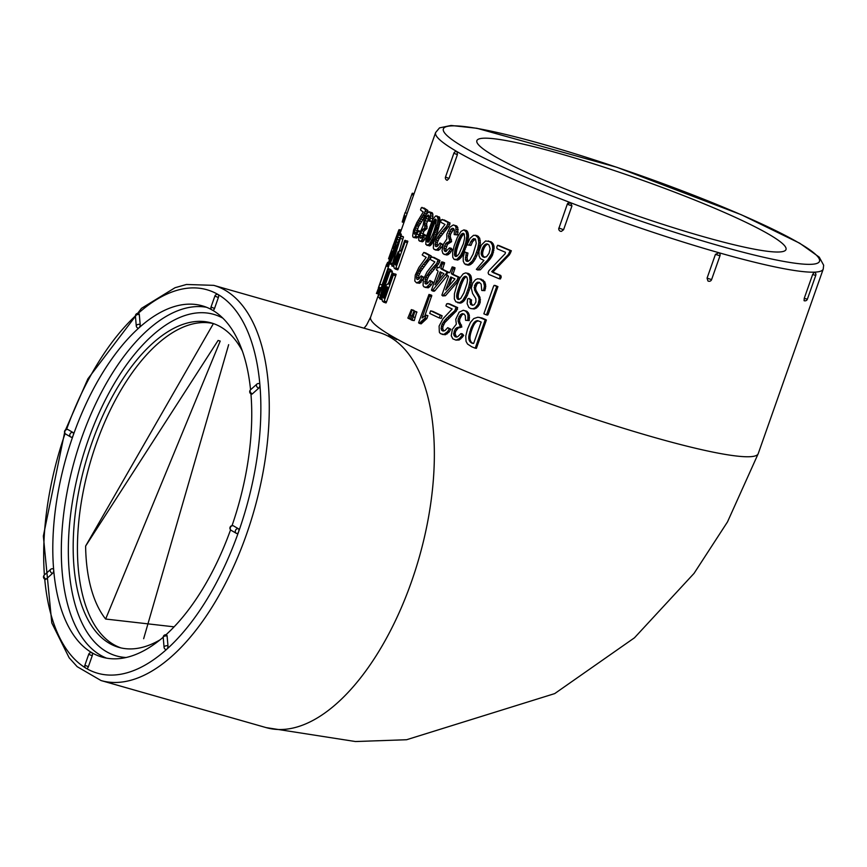 <?xml version="1.0" encoding="UTF-8"?>
<svg xmlns="http://www.w3.org/2000/svg" width="867" height="867" viewBox="0 0 867 867"><rect width="100%" height="100%" fill="white"/><g stroke="black" fill="none" stroke-linecap="round" stroke-linejoin="round"><path stroke-width="1.3" d="M812.617 274.557L804.24 298.346L807.383 299.169L815.749 275.381L812.617 274.557L814.276 272.173A2.536 2.536 0 0 1 815.749 275.381M715.448 254.356L718.851 252.774A2.536 2.536 0 0 1 719.968 255.808L715.448 254.356L707.071 278.144L711.601 279.597L719.968 255.808M711.601 279.597A2.536 2.536 0 0 1 707.927 280.951L707.071 278.144M559.009 227.967L567.267 204.222A2.536 2.536 0 0 1 569.597 202.531L570.508 202.683L571.949 205.945L567.267 204.222L570.508 202.683A205.468 22.152 -160.6 0 1 457.104 151.682L457.375 154.705L453.875 153.221L445.497 177.009L448.998 178.494L457.375 154.705M563.572 229.733L561.383 231.381A2.536 2.536 0 0 1 558.89 228.01L563.572 229.733L571.949 205.945M448.998 178.494L447.188 180.293A2.536 2.536 0 0 1 445.497 177.009M453.875 153.221A2.536 2.536 0 0 1 456.963 151.627L457.104 151.682A205.468 22.152 -160.6 0 1 435.613 132.553L400.023 233.635M378.695 294.206L370.61 317.149A205.468 22.152 19.4 0 0 557.058 406.287A205.468 22.152 19.4 0 0 758.224 453.647L823.227 269.063A205.468 22.152 -160.6 0 1 814.2 272.162A205.468 22.152 -160.6 0 1 718.418 252.59A205.468 22.152 -160.6 0 1 570.508 202.683M804.077 300.697L804.24 298.346M499.219 278.795L500.411 278.957L501.245 277.082L500.812 275.489A205.468 22.152 -160.6 0 1 494.515 272.834L493.02 271.87L509.514 254.692L511.357 250.78A205.468 22.152 -160.6 0 1 498.915 245.524L497.582 245.307L496.758 247.171L497.138 248.764A208.004 22.423 19.4 0 0 505.439 252.286L505.233 253.597L488.836 270.797L488.099 272.867L488.717 274.351A208.004 22.423 19.4 0 0 499.219 278.795L500.053 276.92L499.609 275.316A208.004 22.423 -160.6 0 1 493.236 272.639L491.719 271.653L508.322 254.53L510.164 250.617A208.004 22.423 -160.6 0 1 497.582 245.307M477.717 269.973L480.351 269.81L489.963 259.244L492.369 255.418L494.136 246.987L493.204 243.909L491.155 241.806L485.563 240.961L481.261 245.166L479.017 251.192L478.996 255.787L480.34 258.615L483.905 260.393L476.351 269.366A208.004 22.423 19.4 0 0 477.717 269.973L487.557 260.208L491.687 253.543L492.759 248.536L492.423 245.112L490.885 242.446L488.305 240.918M465.644 264.587L469.751 264.955L472.504 262.994L475.333 258.94L478.064 252.676L480.394 243.031L479.679 238.122L476.948 235.521L473.545 235.304L470.055 238.349L467.053 244.862L469.361 245.058L470.879 241.514L473.523 238.588L475.474 239.032L476.265 243.399L473.068 254.15L469.892 259.992L467.985 261.444L466.316 261.173L465.416 259.569L466.305 252.676L464.549 252.015L463.184 257.163L463.26 261.249L464.571 263.871L468.18 264.619L472.374 260.924L475.17 255.776L477.728 248.721L478.844 242.717L478.107 237.796L475.344 235.174M467.866 261.422L467.042 257.824L467.952 253.034L464.549 252.015M467.053 244.862L470.998 245.415L472.515 241.871L475.3 238.913M454.926 259.677L458.589 259.732L461.385 257.141L467.01 244.516L468.559 236.127L467.833 232.193L466.533 230.535L463.921 229.896L461.06 231.305L457.386 237.255L454.145 245.914L452.628 252.438L452.769 257.293L453.994 259.298L456.876 259.341L460.561 255.516L463.054 250.476L465.709 242.847L466.869 235.737L466.121 231.803L463.921 229.896M454.189 234.599L457.689 234.946L457.787 227.544L456.703 225.951L453.289 224.943L449.973 227.1L446.808 234.296L446.841 238.978L443.395 244.31L441.997 250.661L442.939 253.543L445.226 254.584L447.903 252.915L450.45 249.262L449.55 247.875L445.605 251.614L444.197 250.368L443.991 248.428L445.584 243.779L449.745 241.21L448.412 235.976L450.677 229.56L452.184 228.292L453.582 228.563L454.362 230.102L454.189 234.599L455.879 234.502L455.944 227.089L454.839 225.496L453.289 224.943M446.375 251.343L445.887 248.905L447.48 244.256L451.599 241.676L450.298 236.453L450.645 234.166L453.788 228.996M443.937 254.324L447.079 255.039L449.735 253.359L452.271 249.696L451.382 248.32L449.55 247.875M437.196 246.261L437.347 242.457L439.092 238.555L448.803 226.417L450.06 223.025A205.468 22.152 -160.6 0 1 444.262 219.98L441.292 219.85L440.577 221.876L441.52 222.613A208.004 22.423 19.4 0 0 444.999 224.455L437.282 234.589L433.684 242.056L433.327 248.038L434.031 249.349L436.513 249.848L439.569 246.922L441.097 244.093L440.035 242.998L437.607 246.109L436.199 246.64L435.234 245.946L436.036 240.051L440.414 233.31L446.863 225.919L448.12 222.516A208.004 22.423 -160.6 0 1 442.257 219.438M435.212 249.945L438.474 250.357L441.509 247.431L443.037 244.592L440.035 242.998M419.411 241.048L422.478 241.817L426.152 237.33L425.795 244.396L429.696 245.925L433.511 241.492L437.618 231.478L439.992 221.779L439.471 217.032L435.57 215.97L432.492 219.817L432.893 214.236L432.265 212.783L429.046 211.743L426.477 214.116L424.277 218.863L423.031 225.908L418.685 235.726L418.783 240.376L420.322 241.199L421.34 240.625L424.613 235.607L424.093 234.328L420.885 238.284L419.996 237.19L420.051 235.325L421.655 230.665L424.884 227.837L424.462 222.862L426.727 216.447L427.93 215.092L428.894 215.244L428.742 221.063L429.978 220.836L430.747 213.618L429.046 211.743M428.742 221.063L431.647 221.529M422.186 237.19L423.833 231.305L427.041 228.465L426.64 223.502L429.295 216.642M426.542 235.726L424.093 234.328M416.463 232.746L418.588 226.504L426.618 213.889L427.865 210.486A205.468 22.152 -160.6 0 1 424.212 208.058L421.254 207.852L420.538 209.879L421.091 210.508A208.004 22.423 19.4 0 0 423.269 211.971L416.864 222.483L413.581 230.037L412.649 235.867L412.985 237.059L414.643 237.33L418.458 231.348L417.818 230.384L415.802 233.613L414.773 234.253L414.188 233.656L415.401 227.88L424.407 213.228L425.643 209.825A208.004 22.423 -160.6 0 1 421.947 207.365M420.137 231.196L417.818 230.384M413.732 237.536L416.864 237.992L418.663 235.846M486.463 314.905L487.666 315.068L488.251 314.125L497.94 286.619A205.468 22.152 -160.6 0 1 495.36 285.536L494.136 285.362L493.551 286.305L483.862 313.811A208.004 22.423 19.4 0 0 486.463 314.905L496.748 286.446A208.004 22.423 -160.6 0 1 494.136 285.362M481.749 290.467L484.859 290.651L485.78 286.24L484.848 281.97L481.196 279.163L477.609 278.762L475.56 279.608L472.775 282.945L471.28 288.147L472.591 293.48L475.81 298.562L475.94 301.965L474.325 304.685L472.558 305.336L470.543 304.371L470.131 299.733L469.014 298.411L467.616 298.996L467.15 303.656L468.819 307.482L470.727 308.576L472.948 308.728L475.192 307.774L477.999 304.415L479.137 299.483L478.617 297.056L474.542 289.979L474.585 285.384L477.164 282.263L479.321 282.306L481.163 284.17L481.749 290.467L483.548 290.434L484.458 286.012L483.493 281.742L479.798 278.914M470.727 308.576L474.314 308.966L476.525 308.002L479.321 304.631L480.22 302.182L479.96 297.294L475.95 290.239L475.539 287.942L477.045 283.802L479.538 282.534M473.046 305.151L471.941 304.62L471.236 302.301L471.561 299.993L469.014 298.411M457.7 302.756L461.19 302.951L464.192 300.751L467.259 295.56L470.217 287.508L471.594 280.767L470.944 275.912L468.245 273.408L465.525 272.932L463.206 273.842L459.933 277.993L456.649 285.698L454.427 293.729L454.341 298.974L455.89 301.846L459.662 302.637L462.685 300.448L465.774 295.268L468.733 287.215L470.098 280.475L469.415 275.608L466.684 273.083M458.914 280.019L459.878 277.494A205.468 22.152 -160.6 0 1 453.918 274.731L453.127 273.972L455.056 267.86A205.468 22.152 -160.6 0 1 453.918 267.318L452.184 266.917L449.821 272.617L448.868 272.747A208.004 22.423 -160.6 0 1 447.74 272.205L447.112 273.517L446.375 273.387L446.928 271.826A208.004 22.423 -160.6 0 1 441.531 269.193L440.815 268.456L442.766 262.354A208.004 22.423 -160.6 0 1 441.737 261.845L439.406 267.556L438.529 267.708A208.004 22.423 -160.6 0 1 437.532 267.209L436.48 270.016A208.004 22.423 19.4 0 0 437.477 270.515L438.084 271.306L431.463 290.12L432.178 290.835L446.375 273.387M447.112 273.517L446.678 275.012A208.004 22.423 19.4 0 0 447.805 275.554L448.499 276.367L441.877 295.181L442.69 295.929L445.465 295.712L458.155 281.146M449.561 272.661A205.468 22.152 -160.6 0 1 449.496 272.628L447.74 272.205M448.64 272.422L448.705 272.238A205.468 22.152 -160.6 0 1 443.362 269.648L442.658 268.922L444.619 262.82A205.468 22.152 -160.6 0 1 443.601 262.311L441.737 261.845M432.178 290.835L434.031 291.301L435.006 290.662L447.123 275.771M426.943 283.747L427.052 279.857L428.807 275.966L438.68 263.871L439.948 260.479A205.468 22.152 -160.6 0 1 433.933 257.369L430.964 257.25L430.249 259.276L431.235 260.024A208.004 22.423 19.4 0 0 434.833 261.899L426.998 272L423.367 279.467L423.063 285.46L423.8 286.771L426.369 287.302L429.479 284.398L431.029 281.558L429.924 280.464L427.453 283.563L426 284.083L425.014 283.379L425.773 277.473L430.216 270.742L436.773 263.384L438.03 259.981A208.004 22.423 -160.6 0 1 431.95 256.849M425.025 287.389L428.298 287.801L431.387 284.885L432.936 282.046L429.924 280.464M418.631 279.066L418.891 275.468L420.603 271.555L430.823 257.672M424.061 277.407L421.134 275.858L418.804 279.001L417.482 279.553L416.615 278.881L416.821 274.893L420.419 268.055L427.897 258.756L429.154 255.364A208.004 22.423 -160.6 0 1 423.8 252.427L422.196 254.887L423.042 255.602A208.004 22.423 19.4 0 0 426.206 257.347L418.815 267.578L415.282 275.067L414.794 281.006L416.485 282.859L419.043 281.753L420.593 279.77L422.088 276.92L421.134 275.858M416.485 282.859L419.726 283.281L423.93 277.787M430.91 257.391L431.17 255.906A205.468 22.152 -160.6 0 1 425.881 253.012L423.8 252.427M395.46 269.117L397.769 269.832L398.289 268.705L407.848 241.319A205.468 22.152 -160.6 0 1 407.436 240.983L404.661 240.636L400.89 251.213A208.004 22.423 -160.6 0 1 400.088 250.563L398.105 251.885L395.168 258.886L393.607 264.749L394.138 268.055A208.004 22.423 19.4 0 0 395.46 269.117L405.55 240.593A208.004 22.423 -160.6 0 1 405.117 240.257M398.452 253.782L403.491 237.016A205.468 22.152 -160.6 0 1 403.101 236.604L400.738 235.824L389.836 263.221L389.922 263.958L390.529 262.994L398.094 243.92L391.786 265.963L401.128 236.247A208.004 22.423 -160.6 0 1 400.738 235.824M401.118 235.954L401.204 234.036L398.82 233.234L397.65 235.282L394.387 244.017L397.747 236.431L396.165 242.673L389.998 259.081L391.862 251.17L388.611 262.506L394.539 248.872L398.82 233.234M388.589 268.9L390.963 269.68L388.113 268.488L378.38 296.113L385.75 276.941L379.638 298.649L380.266 299.104L389.998 271.479L389.825 270.233L388.817 272.769L382.488 290.608L388.589 268.9L388.113 268.488M388.351 283.596L392.339 272.238L392.177 271.003L389.825 270.233M376.376 293.393L378.76 294.227L382.26 285.07L379.865 284.246L378.391 287.779L386.476 264.782A208.004 22.423 -160.6 0 1 386.498 264.587L379.865 284.246M382.054 285.005L388.871 265.616A205.468 22.152 -160.6 0 1 388.882 265.421L386.498 264.587M383.734 302.215L386.043 302.941L386.563 301.814L396.121 274.416A205.468 22.152 -160.6 0 1 395.699 274.091L392.935 273.744L389.164 284.322A208.004 22.423 -160.6 0 1 388.373 283.672L386.389 284.994L383.442 291.995L381.892 297.858L382.412 301.152A208.004 22.423 19.4 0 0 383.734 302.215L393.813 273.701A208.004 22.423 -160.6 0 1 393.39 273.365M414.155 311.08L414.079 310.559A205.468 22.152 -160.6 0 1 413.342 310.169L411.337 309.627L407.869 318.091A208.004 22.423 19.4 0 0 409.354 318.883L412.085 310.018A208.004 22.423 -160.6 0 1 411.337 309.627M412.096 320.313L414.242 320.595L416.767 311.968A205.468 22.152 -160.6 0 1 416.008 311.567L414.036 311.047L410.546 319.511A208.004 22.423 19.4 0 0 412.096 320.313L414.816 311.459A208.004 22.423 -160.6 0 1 414.036 311.047M419.303 323.391L421.167 323.857L426.889 318.525L427.908 315.621L426.076 315.165L422.056 317.983L429.924 294.932A208.004 22.423 -160.6 0 1 428.981 294.455L418.577 322.773L419.303 323.391L425.058 318.081L426.076 315.165M424.808 315.913L431.799 295.398A205.468 22.152 -160.6 0 1 430.856 294.932L428.981 294.455M439.536 317.994L441.216 318.362L442.127 315.783A205.468 22.152 -160.6 0 1 432.839 311.372L430.628 310.841L429.718 313.421A208.004 22.423 19.4 0 0 439.081 317.886L440.447 315.415A208.004 22.423 -160.6 0 1 431.04 310.939M443.774 330.901L442.723 328.691L442.961 326.458L444.825 322.589L456.389 310.982L457.668 307.59A205.468 22.152 -160.6 0 1 449.529 303.883L446.635 303.851L445.92 305.878L447.285 306.734A208.004 22.423 19.4 0 0 452.173 308.977L443.048 318.709L439.103 326.079L439.352 332.234L440.458 333.654L443.839 334.413L447.578 331.682L449.29 328.896L447.74 327.672L444.869 330.652L443.037 331.064L441.671 330.251L441.097 328.344L442.04 324.236L445.465 319.414L454.839 310.668L456.118 307.276A208.004 22.423 -160.6 0 1 447.881 303.515M442.116 334.391L445.421 334.738L449.128 331.996L450.829 329.211L447.74 327.672M465.59 320.324L469.188 320.617L469.35 315.339L468.462 312.987L466.836 311.242L463.271 310.267L459.131 312.185L455.749 319.316L456.335 324.16L452.379 329.352L451.252 335.778L452.834 338.845L455.999 340.124L459.358 338.65L462.317 335.117L460.951 333.6L457.592 336.808L456.161 337.1L454.135 335.681L453.647 333.654L455.229 328.994L456.779 327.704L460.442 326.74L458.079 321.202L458.264 318.872L460.355 314.797L462.198 313.626L464.083 314.038L465.297 315.696L465.59 320.324L467.812 320.378L467.963 315.089L467.053 312.727L465.406 310.982L463.271 310.267M456.584 337.014L455.121 333.947L455.598 331.443L458.242 327.975L461.873 327L459.553 321.484L459.748 319.154L461.818 315.079L463.607 313.93M455.999 340.124L459.131 340.016L462.241 337.339L463.682 335.356L462.349 333.849L460.951 333.6M475.224 348.176L476.406 348.339L486.398 319.988L482.019 317.994L477.847 317.235L473.772 318.568L470.445 322.405L467.497 329.124L465.774 336.017L466.034 341.327L467.519 344.026L471.746 346.778A208.004 22.423 19.4 0 0 473.49 347.504L475.224 348.176L485.206 319.825L479.288 317.376M67.409 429.436A2.536 1.246 105.9 0 1 67.702 429.447A2.536 1.246 105.9 0 1 67.854 429.512L72.904 432.449A2.536 1.246 105.9 0 1 73.164 435.462A182.644 89.377 105.9 0 1 138.98 327.845A2.536 1.246 105.9 0 1 138.102 328.149A2.536 2.536 0 0 1 136.271 325.927A2.536 1.355 -4.9 0 1 137.539 324.605A2.536 1.355 -4.9 0 1 140.172 324.475A2.536 1.246 105.9 0 1 138.98 327.845A182.644 89.377 105.9 0 1 202.347 305.845A182.644 89.377 105.9 0 1 211.743 309.747M139.316 314.667A2.536 1.355 175.1 0 0 136.683 314.786A2.536 1.355 175.1 0 0 135.425 316.108A2.536 2.536 0 0 1 138.644 313.453A2.536 1.246 105.9 0 1 139.316 314.667L140.172 324.475M218.376 297.544L214.886 296.059A2.536 2.536 0 0 1 217.975 294.466A2.536 1.246 105.9 0 1 218.116 294.531A2.536 1.246 105.9 0 1 218.376 297.544L214.517 308.489A2.536 1.246 105.9 0 1 212.729 310.288A2.536 1.246 105.9 0 1 212.588 310.223M163.213 637.212A182.644 89.377 105.9 0 1 102.198 657.132A182.644 89.377 105.9 0 1 91.956 652.764A2.536 1.246 105.9 0 1 92.216 655.777L88.727 654.292A2.536 2.536 0 0 1 91.815 652.699A2.536 1.246 105.9 0 1 91.956 652.764A182.644 89.377 105.9 0 1 53.689 570.053A2.536 1.246 105.9 0 1 52.497 573.412L46.2 579.069A2.536 1.246 105.9 0 1 45.322 579.384A2.536 2.536 0 0 1 44.325 575.049A2.536 1.745 48.1 0 0 44.152 577.249A2.536 1.745 48.1 0 0 46.2 579.069M52.497 573.412A2.536 1.745 -131.9 0 1 50.449 571.591A2.536 1.745 -131.9 0 1 50.622 569.391A2.536 2.536 0 0 1 53.017 568.839A2.536 1.246 105.9 0 1 53.689 570.053A182.644 89.377 105.9 0 1 73.164 435.462A2.536 1.246 105.9 0 1 71.365 437.271A2.536 1.246 105.9 0 1 71.224 437.206A2.536 2.2 -59.8 0 1 72.904 432.449M232.876 525.705A2.536 1.246 105.9 0 1 233.18 525.716A2.536 1.246 105.9 0 1 233.321 525.781L238.371 528.718A2.536 1.246 105.9 0 1 238.631 531.742A2.536 1.246 105.9 0 1 236.843 533.541A2.536 1.246 105.9 0 1 236.702 533.476A2.536 2.2 -59.8 0 1 238.371 528.718M258.713 388.178A2.536 1.745 -131.9 0 1 256.654 386.357A2.536 1.745 -131.9 0 1 256.827 384.157A2.536 2.536 0 0 1 259.222 383.604A2.536 1.246 105.9 0 1 259.894 384.818A2.536 1.246 105.9 0 1 258.713 388.178L252.416 393.835A2.536 1.246 105.9 0 1 251.528 394.138A2.536 2.536 0 0 1 250.53 389.814A2.536 1.745 48.1 0 0 250.357 392.014A2.536 1.745 48.1 0 0 252.416 393.835M250.942 393.889A182.644 89.377 105.9 0 1 232.031 525.662M230.568 529.824A182.644 89.377 105.9 0 1 165.998 634.752M167.114 636.042A2.536 1.355 175.1 0 0 164.481 636.172A2.536 1.355 175.1 0 0 163.224 637.494A2.536 2.536 0 0 1 166.442 634.839A2.536 1.246 105.9 0 1 167.114 636.042L167.97 645.861A2.536 1.246 105.9 0 1 166.778 649.231A2.536 1.246 105.9 0 1 165.9 649.535A2.536 2.536 0 0 1 164.069 647.313A2.536 1.355 -4.9 0 1 165.337 645.991A2.536 1.355 -4.9 0 1 167.97 645.861M92.216 655.777L88.369 666.723A2.536 1.246 105.9 0 1 86.57 668.522A2.536 1.246 105.9 0 1 86.429 668.457M212.653 310.267A182.644 89.377 105.9 0 1 250.563 389.792M758.224 453.647L727.5 521.901L694.055 573.369L634.471 637.798L554.707 693.6L406.58 739.735L355.427 741.534L266.093 727.597A205.468 100.55 -74.1 0 0 266.136 727.608A205.468 100.55 -74.1 0 0 419.162 557.579A205.468 100.55 -74.1 0 0 378.792 332.408L213.715 285.351A205.468 100.55 105.9 0 1 246.38 534.733A205.468 100.55 105.9 0 1 101.049 680.552L266.136 727.608M493.995 155.919A163.874 17.665 19.4 0 0 665.043 225.052A163.874 17.665 19.4 0 0 785.99 249.544A163.874 17.665 19.4 0 0 637.299 178.439A163.874 17.665 19.4 0 0 476.861 140.682A163.874 17.665 19.4 0 0 493.995 155.919M242.37 351.027A168.686 82.549 -74.1 0 0 211.288 322.914A168.686 82.549 -74.1 0 0 85.649 462.501A168.686 82.549 -74.1 0 0 118.79 647.356A168.686 82.549 -74.1 0 0 160.027 639.857M213.39 323.575A168.686 82.549 -74.1 0 0 89.908 463.715A168.686 82.549 -74.1 0 0 120.936 647.898M228.66 344.676L143.651 638.708M218.029 340.558L85.616 546.08L213.412 323.586M85.616 546.08A153.676 75.212 105.9 0 0 105.644 619.038L220.153 341.208M105.644 619.038L174.104 626.841M468.7 336.981L471.052 328.062L474.206 322.34L477.619 320.627L481.185 322.058L473.675 343.365L471.843 343.169L469.502 341.067L468.7 336.981L470.001 337.187L470.131 335.995L468.83 335.789M470.131 335.995L470.369 334.673L469.069 334.467M470.369 334.673L470.716 333.221L469.415 333.015M470.716 333.221L471.182 331.649L469.871 331.443M471.182 331.649L471.746 329.959L470.434 329.742M471.746 329.959L472.363 328.279L471.052 328.062M472.363 328.279L472.992 326.783L471.681 326.566M472.992 326.783L473.61 325.45L472.309 325.244M473.61 325.45L474.238 324.312L472.938 324.095M474.238 324.312L474.878 323.337L473.577 323.131M474.878 323.337L475.506 322.546L474.206 322.34M475.506 322.546L476.146 321.928L474.856 321.733M476.146 321.928L476.796 321.473L475.506 321.267M476.796 321.473L477.468 321.126L476.189 320.931M477.468 321.126L478.161 320.909L476.893 320.714M478.161 320.909L477.619 320.627M473.371 343.473L471.843 343.169M473.079 343.354L470.889 342.595M472.147 342.79L470.109 341.901M471.377 342.097L469.502 341.067M470.781 341.262L470.337 340.308L469.058 340.102M470.337 340.308L470.066 339.203L468.776 338.997M470.066 339.203L469.979 338.26L468.679 338.054M486.398 319.988L485.206 319.825M485.065 319.262L483.851 319.089M482.019 317.994L480.773 317.81M469.979 338.26L470.001 337.187M469.35 315.339L467.963 315.089M469.546 317.777L468.158 317.528M468.462 312.987L467.053 312.727M466.836 311.242L465.406 310.982M459.131 340.016L457.722 339.766M460.745 338.899L459.358 338.65M462.241 337.339L460.854 337.09M463.682 335.356L462.317 335.117M456.454 336.97L455.002 336.689M455.598 335.952L454.135 335.681M455.121 333.947L453.647 333.654M455.598 331.443L454.124 331.151M456.703 329.287L455.229 328.994M458.242 327.975L456.779 327.704M460.171 327.618L458.73 327.347M461.873 327L460.442 326.74M461.558 325.06L460.117 324.789M460.139 323.391L458.686 323.109M459.553 321.484L458.079 321.202M459.748 319.154L458.264 318.872M460.583 316.856L459.098 316.563M461.818 315.079L460.355 314.797M469.188 320.617L467.812 320.378M457.668 307.59L456.118 307.276M457.516 309.259L455.977 308.945M445.421 334.738L443.839 334.413M447.209 333.882L445.649 333.567M449.128 331.996L447.578 331.682M450.829 329.211L449.29 328.896M443.275 330.598L441.671 330.251M442.723 328.691L441.097 328.344M442.961 326.458L441.336 326.1M443.666 324.594L442.04 324.236M444.825 322.589L443.2 322.242M445.79 321.289L444.175 320.942M447.079 319.76L445.465 319.414M448.705 318.026L447.101 317.69M450.558 316.173L448.965 315.837M452.238 314.58L450.667 314.255M453.69 313.312L452.13 312.987M454.915 312.348L453.365 312.022M456.389 310.982L454.839 310.668M442.127 315.783L440.447 315.415M431.603 296.633L429.739 296.167M431.799 295.398L429.924 294.932M422.077 322.947L420.213 322.47M423.009 321.917L421.156 321.451M423.963 320.985L422.121 320.519M424.949 320.129L423.107 319.674M425.957 319.359L424.115 318.904M426.889 318.525L425.058 318.081M414.242 320.595L412.28 320.086M415.195 317.452L413.234 316.943M416.984 312.142L415.022 311.621M416.767 311.968L414.816 311.459M410.665 319.229L409.354 318.883M411.522 319.175L409.538 318.644M412.486 316.032L410.492 315.501M414.274 310.722L412.291 310.191M414.079 310.559L412.085 310.018M385.165 295.799L383.279 295.192L385.728 288.212L387.05 286.793M385.36 295.235L383.431 294.617M385.577 294.607L383.604 293.978M385.826 293.902L383.821 293.263M386.108 293.122L384.081 292.482M386.4 292.277L384.374 291.626M386.704 291.41L384.677 290.759M386.985 290.64L384.97 289.99M387.224 289.946L385.241 289.318M387.441 289.34L385.501 288.722M387.625 288.819L385.728 288.212M387.777 288.386L385.945 287.801M387.896 288.028L386.151 287.476M388.015 287.692L386.379 287.172M387.885 287.356L386.617 286.955M387.484 287.031L386.834 286.825M387.256 286.858L387.462 287.01A208.004 22.423 19.4 0 0 388.08 287.508L384.33 298.161L383.192 297.489L383.279 295.192M384.319 298.183L383.431 297.901M384.363 298.064L383.29 297.717M384.428 297.89L383.192 297.489M384.504 297.663L383.116 297.218M384.601 297.381L383.084 296.904M384.72 297.056L383.084 296.536M384.85 296.677L383.116 296.124M384.991 296.276L383.181 295.69M386.563 301.814L384.254 301.087M395.731 275.771L393.423 275.045M396.121 274.416L393.813 273.701M389.305 283.964L388.373 283.672M389.326 283.899L387.961 283.466M386.574 264.619L387.744 262.311L389.673 263.004M389.12 264.598L386.899 263.806M389.424 263.731L387.278 262.972M389.608 263.21L387.56 262.473M388.47 266.798L386.075 265.963M388.871 265.616L386.476 264.782M379.172 293.176L376.777 292.342M379.605 292.006L377.21 291.182M380.039 290.922L377.644 290.087M380.44 289.903L378.045 289.069M380.83 288.96L378.435 288.137M381.231 287.974L378.836 287.15M379.876 297.793L378.435 297.327M380.602 295.17L379.421 294.78M381.773 299.581L380.266 299.104M392.339 272.238L389.998 271.479M389.272 259.049L388.546 258.789L392.588 247.279M389.944 256.827L389.305 256.599M396.414 238.425L395.785 238.197L398.993 229.679L401.302 229.983M393.737 244.017L395.785 238.197M397.346 236.03L396.642 235.781M398.267 234.003L397.389 233.689M400.337 232.735L398.051 231.922M400.814 231.37L398.582 230.568M401.139 230.449L398.993 229.679M392.697 248.341L394.052 248.807L392.643 248.352L393.607 245.762A208.004 22.423 -160.6 0 1 393.64 244.104A208.004 22.423 -160.6 0 1 393.683 243.995L395.504 244.635M393.64 244.104L392.708 246.781A208.004 22.423 19.4 0 0 392.643 248.352M394.951 246.228L393.607 245.762M395.569 244.429L394.387 244.017M395.72 243.995L394.788 243.67M396.902 240.343L396.1 240.061M397.53 238.067L396.967 237.872M390.475 258.106L389.933 257.922M391.288 256.253L390.508 255.993M392.155 254.042L391.266 253.738M393.011 251.712L392.036 251.376M393.054 251.582L391.862 251.17M389.944 262.95L388.611 262.506M389.977 262.864L388.828 262.473M390.193 262.311L389.196 261.975M390.594 261.303L389.727 261.01M391.169 259.84L390.399 259.58M391.938 257.9L391.223 257.662M392.892 255.483L392.187 255.245M394.052 252.568L393.293 252.308M395.406 249.154L394.539 248.872M396.826 245.589L395.796 245.242M398.061 242.5L396.837 242.088M399.091 239.921L397.65 239.444M399.925 237.84L398.246 237.276M401.139 235.857L398.766 235.055M401.334 234.502L398.95 233.7M413.57 195.162L411.76 194.511L412.204 193.341A208.004 22.423 -160.6 0 1 412.421 193.2L414.047 193.796M405.344 212.751L411.76 194.511M413.982 193.98L412.204 193.341M403.903 222.602L402.212 221.985L405.03 212.643L407.143 213.401M404.282 221.54L402.505 220.89M404.694 220.37L402.841 219.709M405.073 219.275L403.155 218.582M405.442 218.256L403.448 217.541M405.778 217.303L403.719 216.555M406.124 216.306L404.011 215.547M392.22 263.557L390.529 262.994M391.906 264.608L389.922 263.958M393.488 266.516L391.786 265.963M393.477 266.104L392.307 265.736M402.862 239.184L400.5 238.414M403.491 237.016L401.128 236.247M396.891 262.69L395.005 262.083L397.216 255.613L398.777 253.684M397.086 262.137L395.146 261.509M397.314 261.509L395.33 260.869M397.552 260.804L395.547 260.154M397.834 260.024L395.796 259.374M398.137 259.168L396.1 258.518M398.441 258.312L396.403 257.662M398.712 257.532L396.696 256.881M398.95 256.838L396.967 256.209M399.167 256.231L397.216 255.613M399.351 255.711L397.454 255.104M399.503 255.277L397.671 254.692M399.622 254.931L397.866 254.367M399.741 254.584L398.105 254.064M399.611 254.248L398.332 253.847M399.188 253.901A208.004 22.423 19.4 0 0 399.806 254.41L396.056 265.064L394.908 264.381L395.005 262.083M396.046 265.074L395.157 264.793M396.089 264.955L395.016 264.608M396.154 264.782L394.908 264.381M396.23 264.554L394.843 264.11M396.327 264.283L394.81 263.796M396.447 263.947L394.81 263.427M396.577 263.568L394.843 263.015M396.728 263.167L394.897 262.582M398.289 268.705L395.981 267.99M407.457 242.662L405.16 241.947M407.848 241.319L405.55 240.593M401.031 250.856L400.088 250.563M401.053 250.801L399.687 250.368M431.17 255.906L429.154 255.364M430.866 257.532L428.872 256.99M419.726 283.281L417.688 282.729M421.069 282.306L419.043 281.753M422.608 280.312L420.593 279.77M424.05 277.451L422.088 276.92M418.1 279.293L416.615 278.881M418.49 277.657L416.42 277.082M418.891 275.468L416.821 274.893M419.585 273.593L417.515 273.018M420.603 271.555L418.533 270.981M421.416 270.211L419.346 269.637M422.478 268.618L420.419 268.055M423.79 266.798L421.741 266.234M425.285 264.836L423.237 264.272M426.629 263.145L424.592 262.593M427.778 261.791L425.751 261.238M428.742 260.75L426.716 260.198M429.913 259.298L427.897 258.756M439.948 260.479L438.03 259.981M439.699 262.116L437.792 261.628M428.298 287.801L426.369 287.302M429.75 286.847L427.832 286.348M431.387 284.885L429.479 284.398M432.936 282.046L431.029 281.558M426.716 283.823L425.014 283.379M426.683 282.057L424.722 281.547M427.052 279.857L425.079 279.337M427.745 277.993L425.773 277.473M428.807 275.966L426.835 275.446M429.653 274.622L427.691 274.102M430.769 273.051L428.818 272.541M432.167 271.252L430.216 270.742M433.749 269.312L431.809 268.813M435.18 267.654L433.251 267.155M436.404 266.321L434.486 265.822M437.434 265.302L435.516 264.803M438.68 263.871L436.773 263.384M440.122 271.826A208.004 22.423 19.4 0 0 443.882 273.669L435.061 284.81L440.122 271.826M438.572 280.54L441.411 272.466M442.658 268.922L440.815 268.456M444.316 264.218L442.473 263.752M444.619 262.82L442.766 262.354M439.114 267.61L437.532 267.209M435.006 290.662L433.153 290.196M447.058 275.197L445.736 274.882M448.705 272.238L446.928 271.826M443.362 269.648L441.531 269.193M450.753 276.952A208.004 22.423 19.4 0 0 454.958 278.914L445.649 289.925L450.753 276.952M448.738 286.413L451.88 277.483M453.127 273.972L451.404 273.571L453.343 267.469A208.004 22.423 -160.6 0 1 452.184 266.917M454.774 269.269L453.062 268.868M455.056 267.86L453.343 267.469M442.69 295.929L457.039 280.204L458.242 277.147A208.004 22.423 -160.6 0 1 452.216 274.34L451.404 273.571M445.465 295.712L443.741 295.311M458.676 280.55L457.039 280.204M459.326 279.066L457.689 278.708M459.878 277.494L458.242 277.147M453.918 274.731L452.216 274.34M456.822 294.065L460.312 283.065L463.39 277.44L465.319 276.302L466.847 277.126L467.508 279.694L467.064 283.271L463.888 292.905L460.745 298.411L458.762 299.462L457.234 298.638L456.822 294.065L458.405 294.401L458.708 293.013L457.115 292.678M458.708 293.013L459.131 291.399L457.548 291.063M459.131 291.399L459.694 289.556L458.101 289.22M459.694 289.556L460.388 287.486L458.795 287.14M460.388 287.486L461.157 285.319L459.564 284.983M461.157 285.319L461.894 283.401L460.312 283.065M461.894 283.401L462.599 281.753L461.006 281.417M462.599 281.753L463.249 280.366L461.656 280.03M463.249 280.366L463.856 279.239L462.274 278.903M463.856 279.239L464.43 278.383L462.848 278.047M464.43 278.383L464.961 277.765L463.39 277.44M464.961 277.765L465.471 277.299L463.899 276.963M465.471 277.299L465.958 276.952L464.387 276.616M465.958 276.952L464.864 276.4M466.121 276.475L465.319 276.302M458.806 299.451L457.906 299.267M459.185 299.386L457.538 299.007M459.098 299.332L457.234 298.638M458.806 298.963L456.996 298.172M458.567 298.497L456.811 297.609M458.383 297.934L456.692 296.937M458.264 297.273L458.209 296.503L456.627 296.167M458.209 296.503L458.242 295.56L456.66 295.235M460.214 303.147L458.676 302.832M461.19 302.951L459.662 302.637M462.187 302.485L460.67 302.182M463.184 301.759L461.678 301.456M464.192 300.751L462.685 300.448M465.211 299.386L463.715 299.093M466.229 297.652L464.745 297.37M467.259 295.56L465.774 295.268M468.288 293.1L466.804 292.808M469.329 290.282L467.844 289.99M470.217 287.508L468.733 287.215M470.9 284.994L469.405 284.701M471.355 282.75L469.86 282.458M471.594 280.767L470.098 280.475M471.615 279.055L470.109 278.762M471.399 277.353L469.881 277.061M470.944 275.912L469.415 275.608M470.261 274.774L468.722 274.46M469.35 273.929L467.812 273.614M458.242 295.56L458.405 294.401M471.941 304.62L470.543 304.371M471.236 302.301L469.816 302.041M471.561 299.993L470.131 299.733M474.314 308.966L472.948 308.728M476.525 308.002L475.192 307.774M478.075 306.582L476.752 306.365M479.321 304.631L477.999 304.415M480.22 302.182L478.898 301.965M480.47 299.7L479.137 299.483M479.96 297.294L478.617 297.056M478.671 294.769L477.305 294.531M476.969 292.352L475.571 292.103M475.95 290.239L474.542 289.979M475.539 287.942L474.108 287.681M476.016 285.655L474.585 285.384M477.045 283.802L475.625 283.531M478.584 282.512L477.164 282.263M484.859 290.651L483.548 290.434M485.531 288.386L484.209 288.169M485.78 286.24L484.458 286.012M485.618 284.192L484.285 283.964M484.848 281.97L483.493 281.742M483.342 280.225L481.965 279.987M488.251 314.125L487.059 313.962M497.94 286.619L496.748 286.446M427.865 210.486L425.643 209.825M427.507 212.101L425.296 211.44M416.864 237.992L414.643 237.33M417.959 236.94L415.737 236.279M418.934 234.784L417.081 234.231M419.899 231.782L418.458 231.348M415.217 233.971L414.188 233.656M416.463 232.605L414.22 231.922M416.973 230.438L414.719 229.755M417.656 228.563L415.401 227.88M418.588 226.504L416.344 225.821M419.314 225.127L417.07 224.445M420.246 223.502L418.002 222.83M421.384 221.627L419.14 220.955M422.673 219.611L420.43 218.939M423.822 217.877L421.59 217.205M424.797 216.468L422.576 215.796M425.61 215.384L423.389 214.723M426.618 213.889L424.407 213.228M433.023 216.382L430.877 215.764M432.752 218.679L430.617 218.061M432.893 214.236L430.747 213.618M432.265 212.783L430.108 212.155M422.478 241.817L420.322 241.199M423.486 241.243L421.34 240.625M424.559 239.975L422.413 239.357M425.632 238.295L423.497 237.677M426.434 236.127L424.613 235.607M420.972 238.23L420.311 238.046M421.806 237.71L419.996 237.19M422.229 235.954L420.051 235.325M422.89 233.505L420.712 232.865M423.833 231.305L421.655 230.665M424.884 229.863L422.717 229.235M426.011 229.267L423.844 228.639M427.041 228.465L424.884 227.837M427.171 226.655L425.014 226.027M426.662 225.236L424.483 224.596M426.64 223.502L424.462 222.862M427.117 221.248L424.938 220.608M427.94 218.939L425.762 218.3M428.905 217.086L426.727 216.447M428.937 215.384L427.93 215.092M431.733 221.334L429.978 220.836M436.166 219.817L435.819 224.867L433.598 232.269L430.476 239.4L427.821 242.261L427.052 240.322L428.298 234.22L433.056 221.757L434.735 219.427L436.166 219.817L434.735 219.427M428.233 242.153L427.301 241.893M428.612 241.915L427.149 241.503M429.013 241.525L427.063 240.983M429.154 241.362L427.052 240.322M429.143 240.907L429.208 240.105L427.117 239.52M429.208 240.105L429.349 239.129L427.258 238.544M429.349 239.129L429.544 238.089L427.453 237.504M429.544 238.089L429.783 237.027L427.691 236.442M429.783 237.027L430.065 235.932L427.973 235.347M430.065 235.932L430.4 234.816L428.298 234.22M430.4 234.816L430.715 233.83L428.612 233.234M430.715 233.83L431.04 232.833L428.937 232.237M431.04 232.833L431.376 231.803L429.273 231.207M431.376 231.803L431.733 230.73L429.642 230.145M431.733 230.73L432.113 229.636L430.01 229.04M432.113 229.636L432.514 228.509L430.411 227.913M432.514 228.509L432.915 227.403L430.812 226.807M432.915 227.403L433.337 226.33L431.235 225.734M433.337 226.33L433.76 225.301L431.658 224.716M433.76 225.301L434.194 224.325L432.091 223.729M434.194 224.325L434.627 223.383L432.525 222.786M434.627 223.383L435.147 222.342L433.056 221.757M435.147 222.342L435.743 221.323L433.641 220.738M436.274 220.543L434.204 219.958M435.743 221.323L436.274 220.586M435.863 219.275L435.299 219.113M434.616 239.27L432.579 238.718L437.467 224.098L437.954 218.592L436.925 215.894M435.212 237.916L433.164 237.363M435.819 236.398L433.782 235.846M436.459 234.719L434.421 234.155M437.076 233.028L435.039 232.464M437.618 231.478L435.57 230.915M438.084 230.058L436.047 229.495M438.474 228.78L436.437 228.216M438.81 227.62L436.762 227.067M439.179 226.135L437.141 225.572M439.504 224.661L437.467 224.098M439.786 223.209L437.737 222.646M439.992 221.779L437.943 221.215M440.078 220.424L438.019 219.86M440.013 219.167L437.954 218.592M439.818 217.996L437.748 217.422M439.471 217.032L437.401 216.457M432.492 219.817L426.141 237.352M426.911 245.404L429.176 244.212L432.579 238.718M429.696 245.925L427.626 245.35M430.455 245.502L428.385 244.938M431.235 244.776L429.176 244.212M431.994 243.865L429.945 243.302M432.752 242.771L430.704 242.207M433.511 241.492L431.473 240.939M434.053 240.462L432.015 239.91M450.06 223.025L448.12 222.516M449.81 224.661L447.871 224.163M438.474 250.357L436.513 249.848M439.894 249.403L437.954 248.894M441.509 247.431L439.569 246.922M443.037 244.592L441.097 244.093M436.881 246.38L435.234 245.946M436.968 244.657L434.974 244.126M437.347 242.457L435.353 241.926M438.041 240.593L436.036 240.051M439.092 238.555L437.087 238.024M439.927 237.211L437.933 236.68M441.032 235.64L439.038 235.109M442.398 233.83L440.414 233.31M443.958 231.89L441.986 231.37M445.367 230.221L443.395 229.712M446.57 228.877L444.608 228.368M447.578 227.848L445.627 227.349M448.803 226.417L446.863 225.919M458.264 229.777L456.432 229.332M458.199 232.139L456.378 231.695M457.787 227.544L455.944 227.089M456.703 225.951L454.839 225.496M447.079 255.039L445.226 254.584M448.412 254.562L446.57 254.107M449.735 253.359L447.903 252.915M451.003 251.733L449.171 251.289M452.271 249.696L450.45 249.262M445.779 251.549L444.771 251.3M446.072 250.845L444.197 250.368M445.887 248.905L443.991 248.428M446.451 246.434L444.565 245.957M447.48 244.256L445.584 243.779M448.759 242.879L446.873 242.402M450.255 242.392L448.391 241.926M451.599 241.676L449.745 241.21M451.523 239.801L449.659 239.335M450.591 238.262L448.705 237.786M450.298 236.453L448.412 235.976M450.645 234.166L448.759 233.678M451.479 231.857L449.583 231.381M452.574 230.037L450.677 229.56M453.625 228.65L452.184 228.292M457.689 234.946L455.879 234.502M463.412 243.627L459.022 253.814L457.234 255.928L455.348 256.372L454.449 254.41L455.056 249.349L460.247 235.791L462.263 233.559L464.268 234.112L464.614 238.067L463.412 243.627M455.923 256.502L455.348 256.372M456.41 256.404L455.002 256.079M456.638 256.318L454.742 255.657M456.486 256.068L454.557 255.104M456.313 255.516L456.215 254.822L454.449 254.41M456.215 254.822L456.194 254.009L454.438 253.587M456.194 254.009L456.259 253.012L454.503 252.59M456.259 253.012L456.389 251.95L454.622 251.538M456.389 251.95L456.584 250.877L454.817 250.455M456.584 250.877L456.822 249.772L455.056 249.349M456.822 249.772L457.126 248.645L455.359 248.222M457.126 248.645L457.429 247.659L455.663 247.236M457.429 247.659L457.743 246.651L455.977 246.228M457.743 246.651L458.079 245.621L456.302 245.198M458.079 245.621L458.437 244.548L456.66 244.136M458.437 244.548L458.806 243.454L457.039 243.031M458.806 243.454L459.207 242.326L457.429 241.904M459.207 242.326L459.618 241.221L457.841 240.798M459.618 241.221L460.052 240.148L458.275 239.736M460.052 240.148L460.496 239.129L458.719 238.718M460.496 239.129L460.962 238.154L459.185 237.742M460.962 238.154L461.439 237.233L459.673 236.81M461.439 237.233L462.013 236.214L460.247 235.791M462.013 236.214L462.696 235.217L460.93 234.805M462.696 235.217L463.357 234.469L461.602 234.057M463.357 234.469L464.018 233.971L462.263 233.559M463.747 233.472L462.989 233.299M464.094 252.362L462.414 251.983M463.466 253.706L461.786 253.327M464.745 250.856L463.054 250.476M465.395 249.176L463.715 248.796M466.012 247.485L464.333 247.106M466.554 245.935L464.875 245.556M467.01 244.516L465.33 244.136M467.389 243.226L465.709 242.847M467.681 242.066L466.002 241.687M468.007 240.56L466.327 240.181M468.267 239.064L466.576 238.685M468.451 237.591L466.76 237.2M468.559 236.127L466.869 235.737M468.505 234.74L466.804 234.35M468.267 233.429L466.554 233.028M467.833 232.193L466.121 231.803M467.248 231.164L465.525 230.763M466.533 230.535L464.788 230.123M457.613 260.089L455.89 259.688M458.589 259.732L456.876 259.341M459.564 259.06L457.852 258.669M460.485 258.193L458.784 257.813M461.385 257.141L459.683 256.751M462.252 255.895L460.561 255.516M462.859 254.887L461.168 254.508M470.998 245.415L469.361 245.058M472.515 241.871L470.879 241.514M473.902 239.823L472.277 239.476M475.138 238.934L473.523 238.588M467.042 259.927L465.416 259.569M467.042 257.824L465.416 257.466M467.53 255.494L465.893 255.136M467.952 253.034L466.305 252.676M468.473 265.183L466.88 264.858M469.751 264.955L468.18 264.619M471.095 264.218L469.535 263.893M472.504 262.994L470.944 262.668M473.924 261.249L472.374 260.924M475.333 258.94L473.783 258.626M476.709 256.09L475.17 255.776M478.064 252.676L476.525 252.373M479.256 249.035L477.728 248.721M480.036 245.816L478.497 245.502M480.394 243.031L478.844 242.717M480.318 240.679L478.768 240.365M479.679 238.122L478.107 237.796M478.541 236.398L476.958 236.062M488.977 244.993L490.148 248.829L489.01 253.37L486.474 256.795L483.461 257.141L481.954 255.895L481.163 253.522L482.561 247.973L485.607 244.223L487.449 243.985L488.977 244.993M484.837 257.401L483.461 257.141M484.87 257.401L482.897 256.838M484.339 257.109L482.388 256.426M483.851 256.697L481.954 255.895M483.418 256.177L481.597 255.266M483.06 255.548L481.358 254.692M482.832 254.974L481.228 254.139M482.702 254.421L481.163 253.522M482.648 253.803L482.648 253.142L481.174 252.85M482.648 253.142L482.735 252.427L481.25 252.134M482.735 252.427L482.876 251.647L481.391 251.354M482.876 251.647L483.092 250.823L481.608 250.53M483.092 250.823L483.374 249.945L481.889 249.653M483.374 249.945L483.71 249.067L482.215 248.775M483.71 249.067L484.046 248.265L482.561 247.973M484.046 248.265L484.404 247.529L482.919 247.247M484.404 247.529L484.772 246.878L483.287 246.586M484.772 246.878L485.152 246.282L483.678 246M485.152 246.282L485.553 245.762L484.079 245.48M485.553 245.762L485.975 245.318L484.49 245.036M485.975 245.318L486.452 244.906L484.978 244.624M486.452 244.906L487.081 244.505L485.607 244.223M487.081 244.505L486.235 243.985M487.568 244.039L486.842 243.909M493.052 253.782L491.687 253.543M492.369 255.418L491.004 255.18M493.551 252.21L492.174 251.972M493.908 250.552L492.532 250.303M494.136 248.775L492.759 248.536M494.136 246.987L492.749 246.737M493.822 245.361L492.423 245.112M493.204 243.909L491.795 243.649M492.304 242.706L490.885 242.446M491.155 241.806L489.725 241.535M480.351 269.81L478.898 269.539M487.774 261.801L486.376 261.552M488.945 260.458L487.557 260.208M489.963 259.244L488.576 258.995M490.787 258.171L489.411 257.933M491.6 256.925L490.223 256.686M501.245 277.082L500.053 276.92M500.812 275.489L499.609 275.316M494.515 272.834L493.236 272.639M493.02 271.87L491.719 271.653M509.514 254.692L508.322 254.53M510.62 252.861L509.438 252.698M511.357 250.78L510.164 250.617M86.494 668.5A199.388 97.57 -74.1 0 0 166.778 649.231L166.778 649.231A199.388 97.57 -74.1 0 0 238.631 531.742L238.631 531.742A199.388 97.57 -74.1 0 0 259.894 384.818A199.388 97.57 -74.1 0 0 218.116 294.531L218.116 294.531A199.388 97.57 -74.1 0 0 138.2 313.366M135.415 315.913A199.388 97.57 -74.1 0 0 66.575 429.393M44.737 579.123A199.388 97.57 -74.1 0 0 85.519 667.915M65.101 433.565A199.388 97.57 -74.1 0 0 44.39 574.984M798.648 242.771A199.388 21.491 19.4 0 0 473.035 127.752A199.388 21.491 19.4 0 0 622.614 214.778A199.388 21.491 19.4 0 0 798.648 242.771M106.522 658.129A182.644 89.377 105.9 0 1 74.822 459.412A182.644 89.377 105.9 0 1 206.541 307.276M222.873 318.167A177.572 86.895 -74.1 0 0 81.465 461.309A177.572 86.895 -74.1 0 0 126.138 657.5M214.886 296.059L211.028 307.005L214.517 308.489M88.727 654.292L84.879 665.238L88.369 666.723M233.321 525.781A2.536 2.2 120.2 0 0 231.207 530.355L236.257 533.292A2.536 2.536 0 0 0 236.843 533.541M67.854 429.512A2.536 2.2 120.2 0 0 65.74 434.074L70.791 437.022A2.536 2.536 0 0 0 71.365 437.271M389.727 262.874L388.828 265.41M364.042 328.203L366.557 325.103L370.621 317.138M388.795 334.965L396.609 339.517L388.795 334.965M389.814 336.884L390.984 337.545M213.715 285.351L186.459 284.474L175.047 287.714L141.451 308.359L87.892 378.825L65.589 429.783M64.591 432.644L43.35 536.055L51.792 622.939L69.132 657.75L77.163 666.669L101.049 680.552M823.227 269.063L823.65 265.215L819.239 257.141L799.699 243.215L741.328 214.756L616.838 167.288L476.883 128.273L451.068 125.466L439.526 127.872L435.613 132.553M218.061 340.449L220.196 341.056M211.028 307.005A2.536 2.536 0 0 0 212.729 310.288M164.069 647.313L163.224 637.494M256.827 384.157L250.53 389.814M84.879 665.238A2.536 2.536 0 0 0 86.57 668.522M233.18 525.716A2.536 2.536 0 0 0 231.207 530.355M67.702 429.447A2.536 2.536 0 0 0 65.74 434.074M44.325 575.049L50.622 569.391M135.425 316.108L136.271 325.927M804.153 300.719A2.536 2.536 0 0 0 807.383 299.169"/></g></svg>
